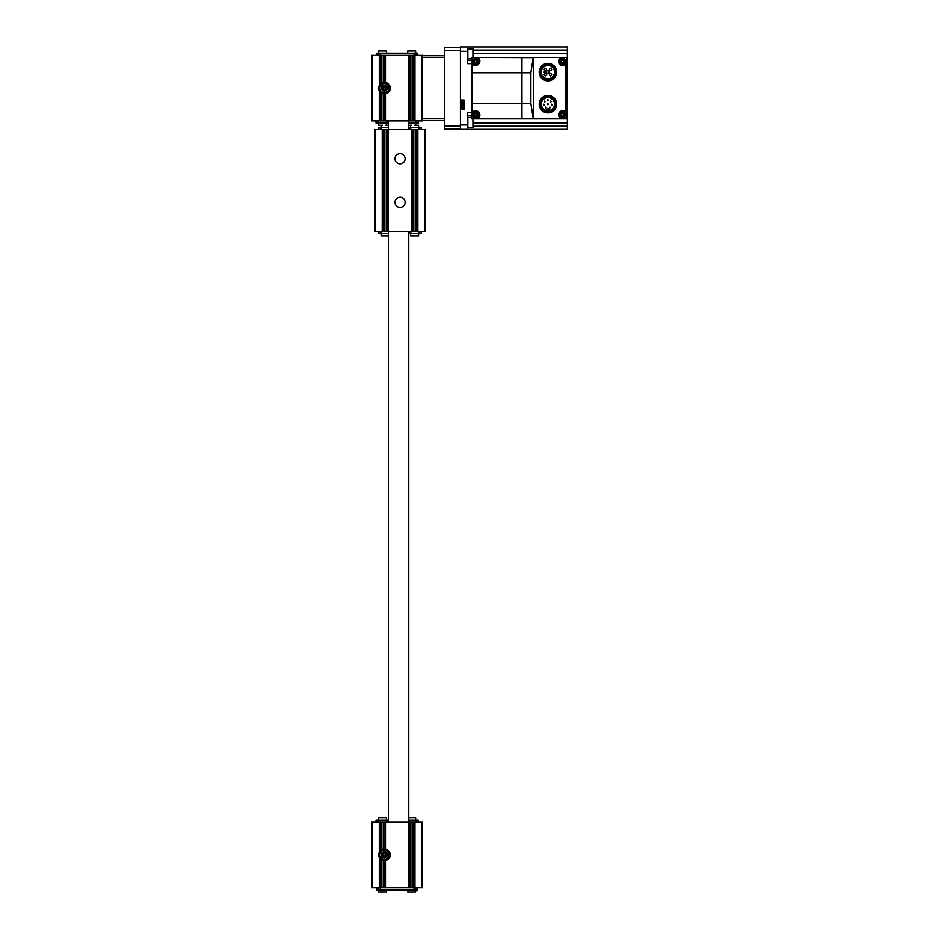 <?xml version="1.0" encoding="UTF-8"?>
<svg xmlns="http://www.w3.org/2000/svg" width="939" height="939" viewBox="0 0 939 939"><rect width="100%" height="100%" fill="white"/><g stroke="black" fill="none" stroke-linecap="round" stroke-linejoin="round"><path stroke-width="1.41" d="M386.974 854.948L385.706 857.131L383.194 857.131L381.927 854.948L383.194 852.765L385.706 852.765L386.974 854.948L385.706 857.131L383.194 857.131L381.927 854.948L383.194 852.765L385.706 852.765L386.974 854.948M385.906 852.424A2.911 2.911 0 0 1 384.45 857.859A2.911 2.911 0 0 1 381.645 854.197A2.911 2.911 0 0 1 385.906 852.424M385.706 85.942L386.974 88.125L385.706 90.308L383.194 90.308L381.927 88.125L383.194 85.942L385.706 85.942L386.974 88.125L385.706 90.308L383.194 90.308L381.927 88.125L383.194 85.942L385.706 85.942M385.906 85.613A2.911 2.911 0 0 1 384.45 91.036A2.911 2.911 0 0 1 381.645 87.374A2.911 2.911 0 0 1 385.906 85.613M385.835 822.212L385.835 849.29L384.967 849.149L384.967 822.212L422.573 822.212L422.573 887.684L421.846 887.684L421.846 822.212M384.744 860.758L384.967 887.684L385.178 860.723M385.178 849.173L384.967 822.212M384.744 887.684L383.347 887.684L383.347 860.664L385.201 860.723L383.347 860.664A5.822 5.822 0 0 1 381.774 860.112L379.919 858.598M384.744 822.212L380.377 822.212L380.377 850.793L379.286 852.26L379.286 822.212L380.377 822.212M385.201 849.173L383.347 849.232A5.822 5.822 0 0 0 381.774 849.783L379.919 851.297M372.372 887.684L372.372 822.212L371.644 822.212L371.644 887.684L383.347 887.684M380.377 887.684L380.377 859.103L379.286 857.624L379.286 887.684M372.372 55.389L372.372 120.873L371.644 120.873L371.644 55.389L379.286 55.389L379.286 85.449L380.377 83.97L380.377 55.389L380.154 84.193M379.286 55.389L380.154 55.389L380.201 53.206L416.024 53.206L416.024 55.389M379.286 85.449A5.822 5.822 0 0 0 379.286 90.813L380.377 92.28L380.377 120.873L372.372 120.873M385.178 93.9L384.744 120.873L383.347 120.873L383.347 93.841L385.201 93.9L383.347 93.841A5.822 5.822 0 0 1 381.774 93.301L381.774 120.873L380.377 120.873M381.774 93.301L379.919 91.787M384.744 55.389L384.967 82.327L384.744 55.389L380.377 55.389M379.919 84.475L381.774 82.961A5.822 5.822 0 0 1 383.347 82.409L385.201 82.362M384.744 93.947L384.967 120.873L422.573 120.873L422.573 55.389L421.846 55.389L421.846 120.873M384.967 82.327L385.835 82.479A5.822 5.822 0 0 1 385.835 93.783L384.967 93.923M385.835 93.783L385.835 120.873M384.967 887.684L421.846 887.684M384.967 55.389L421.846 55.389M381.774 120.873L383.347 120.873M414.932 55.389L414.932 120.873M379.286 90.813L379.286 120.873M385.835 55.389L385.835 82.479M408.383 55.389L408.383 120.873M409.474 55.389L409.474 120.873M413.841 55.389L413.841 120.873M414.932 887.684L414.932 822.212M413.841 887.684L413.841 822.212M409.474 887.684L409.474 822.212M408.383 887.684L408.383 822.212M385.835 849.29A5.822 5.822 0 0 1 385.835 860.605L385.835 887.684M384.967 860.746L385.835 860.605M379.286 852.26A5.822 5.822 0 0 0 379.286 857.624M372.372 822.212L379.286 822.212M388.382 123.044L386.962 123.044L386.962 120.873M376.011 120.873L376.011 123.044L386.962 123.044M408.747 123.044L418.207 123.044L418.207 120.873M376.011 822.212L376.011 820.029L386.962 820.029L386.962 822.212M388.382 820.029L386.962 820.029M408.747 820.029L418.207 820.029L418.207 822.212M376.739 55.389L376.739 53.206L380.201 53.206M417.479 55.389L417.479 53.206L416.024 53.206M378.194 53.206L378.194 55.389M378.194 887.684L378.194 889.867L416.024 889.867L416.024 887.684M416.517 887.684L416.024 889.867M416.517 889.867L417.479 889.867L417.479 887.684M376.739 887.684L376.739 889.867L378.194 889.867M382.56 125.227L378.558 125.227L378.558 123.044M411.658 125.227L408.747 125.227M415.66 53.206L415.66 51.023L407.655 51.023L407.655 53.206M386.563 53.206L386.563 51.023L378.558 51.023L378.558 53.206M415.66 820.029L415.66 817.846L408.747 817.846M386.563 820.029L386.563 817.846L378.558 817.846L378.558 820.029M386.563 889.867L386.563 892.05L378.558 892.05L378.558 889.867M415.66 889.867L415.66 892.05L407.655 892.05L407.655 889.867M384.45 92.644A4.507 4.507 0 0 1 380.541 85.872A4.507 4.507 0 0 1 388.359 85.872A4.507 4.507 0 0 1 384.45 92.644M384.45 93.219A5.094 5.094 0 0 1 380.037 85.578A5.094 5.094 0 0 1 388.863 85.578A5.094 5.094 0 0 1 384.45 93.219M384.45 860.042A5.094 5.094 0 0 1 380.037 852.401A5.094 5.094 0 0 1 388.863 852.401A5.094 5.094 0 0 1 384.45 860.042M384.45 859.455A4.507 4.507 0 0 1 380.541 852.694A4.507 4.507 0 0 1 388.359 852.694A4.507 4.507 0 0 1 384.45 859.455M384.45 89.123A0.998 0.998 0 0 1 383.452 88.125A0.998 0.998 0 0 1 384.45 87.127A0.998 0.998 0 0 1 385.448 88.125A0.998 0.998 0 0 1 384.45 89.123M384.45 855.945A0.998 0.998 0 0 1 383.452 854.948A0.998 0.998 0 0 1 384.45 853.95A0.998 0.998 0 0 1 385.448 854.948A0.998 0.998 0 0 1 384.45 855.945M424.757 129.594L424.757 231.452L425.484 231.452L425.484 129.594L382.196 129.594L382.196 231.452L374.555 231.452L374.555 129.594L375.283 129.594L375.283 231.452M382.196 129.594L375.283 129.594M424.757 231.452L416.752 231.452L416.752 129.594M417.843 129.594L417.843 231.452M415.355 129.594L415.355 231.452L416.752 231.452M415.355 231.452L387.654 231.452L387.654 129.594M412.385 129.594L412.385 231.452M411.294 129.594L411.294 231.452M400.026 153.609A5.094 5.094 0 0 1 404.427 161.25A5.094 5.094 0 0 1 395.612 161.25A5.094 5.094 0 0 1 400.026 153.609M400.026 197.26A5.094 5.094 0 0 1 404.427 204.902A5.094 5.094 0 0 1 395.612 204.902A5.094 5.094 0 0 1 400.026 197.26M388.746 129.594L388.746 231.452M386.258 129.594L386.258 231.452L387.654 231.452M386.258 231.452L382.196 231.452M383.288 129.594L383.288 231.452M408.747 233.635L410.167 233.635L410.167 231.452M421.118 231.452L421.118 233.635L410.167 233.635M388.382 233.635L378.922 233.635L378.922 231.452M408.747 127.411L410.167 127.411L410.167 129.594M421.118 129.594L421.118 127.411L410.167 127.411M388.382 127.411L378.922 127.411L378.922 129.594M414.569 125.227L418.571 125.227L418.571 127.411M410.566 233.635L410.566 235.818L418.571 235.818L418.571 233.635M381.469 233.635L381.469 235.818L388.382 235.818M385.471 125.227L388.382 125.227M444.405 57.467L422.573 57.467M444.405 55.753L422.573 55.753M444.405 118.795L422.573 118.795M444.405 120.509L422.573 120.509M460.403 47.384L444.405 47.384L444.405 128.866L460.403 128.866M460.403 99.992L460.403 109.44L464.042 109.44L464.042 99.992L460.403 99.992L460.403 46.95L467.681 46.95L460.403 46.95M473.502 57.432L473.502 49.321L467.822 48.734L467.822 58.922L471.754 58.922M472.916 57.432L472.916 48.734M472.916 118.83L472.916 127.516L473.502 118.83M472.916 127.516L467.822 127.516L467.822 117.328L471.754 117.328M521.955 118.83L566.628 118.83L566.628 57.432L471.754 57.432L471.754 118.83L521.955 118.83L521.955 57.432M566.287 63.441L565.9 63.852A4.073 4.073 0 0 1 559.632 64.192A4.073 4.073 0 0 1 560.477 57.96L560.325 57.432M533.528 118.83L533.528 57.432M560.325 118.83L560.477 118.291A4.073 4.073 0 0 1 559.632 112.07A4.073 4.073 0 0 1 565.9 112.398L566.628 112.527M471.801 112.68L472.481 103.478L472.294 63.57C475.721 69.216 483.526 61.305 477.904 57.96L477.904 57.96M478.057 57.432L533.235 57.666M533.235 118.584L478.057 118.83M472.294 112.68C475.709 107.046 483.526 114.934 477.904 118.291M533.141 118.079L530.875 103.478L530.875 72.773L533.141 58.171M554.491 104.135A6.561 6.561 0 0 1 544.643 109.816A6.561 6.561 0 0 1 544.643 98.454A6.561 6.561 0 0 1 554.491 104.135M471.754 112.574L467.681 112.574L467.681 129.312L460.403 129.312L567.356 129.312L567.356 60.554L566.628 60.554L567.356 60.554L567.356 46.95L467.681 46.95L467.681 63.688L471.754 63.688M460.403 129.312L460.403 109.44M567.356 115.697L566.628 115.697L567.356 115.697M474.242 115.697L473.573 115.697L474.242 115.697M471.754 115.697L467.681 115.697L471.754 115.697M474.242 60.554L473.573 60.554L474.242 60.554M471.754 60.554L467.681 60.554L471.754 60.554M461.131 102.386L461.131 107.046M461.131 102.175L462.587 100.719L464.042 100.719M554.632 104.135A6.702 6.702 0 0 1 544.573 109.945A6.702 6.702 0 0 1 544.573 98.325A6.702 6.702 0 0 1 554.632 104.135M555.712 104.135A7.782 7.782 0 0 1 544.033 110.872A7.782 7.782 0 0 1 544.033 97.398A7.782 7.782 0 0 1 555.712 104.135M556.663 104.135A8.733 8.733 0 0 1 543.564 111.694A8.733 8.733 0 0 1 543.564 96.576A8.733 8.733 0 0 1 556.663 104.135M554.491 72.127A6.561 6.561 0 0 1 544.643 77.808A6.561 6.561 0 0 1 544.643 66.434A6.561 6.561 0 0 1 554.491 72.127M554.632 72.127A6.702 6.702 0 0 1 544.573 77.937A6.702 6.702 0 0 1 544.573 66.317A6.702 6.702 0 0 1 554.632 72.127M555.712 72.127A7.782 7.782 0 0 1 544.033 78.864A7.782 7.782 0 0 1 544.033 65.378A7.782 7.782 0 0 1 555.712 72.127M556.663 72.127A8.733 8.733 0 0 1 543.564 79.686A8.733 8.733 0 0 1 543.564 64.556A8.733 8.733 0 0 1 556.663 72.127M545.043 71.728L543.857 72.127L544.444 72.62L546.275 72.526L547.625 73.876L549.679 72.432L548.235 70.378L545.043 71.728M548.799 110.638L548.799 109.3A0.869 0.869 0 0 0 547.93 108.431A0.869 0.869 0 0 0 547.05 109.3L547.05 110.638M548.505 104.135L547.637 103.63L547.637 104.64L548.505 104.135M546.334 107.492L545.453 106.987L545.453 107.997L546.334 107.492M544.55 104.687L543.669 104.182L543.669 105.191L544.55 104.687M545.489 101.506L544.62 101.001L544.62 102.011L545.489 101.506M548.505 100.133L547.637 99.628L547.637 100.637L548.505 100.133M551.533 101.506L550.653 101.001L550.653 102.011L551.533 101.506M552.472 104.687L551.604 104.182L551.604 105.191L552.472 104.687M550.688 107.492L549.82 106.987L549.82 107.997L550.688 107.492M551.639 69.498A1.092 1.092 0 0 0 550.008 68.559A1.092 1.092 0 0 0 550.008 70.448A1.092 1.092 0 0 0 551.639 69.498M551.639 74.744A1.092 1.092 0 0 0 550.008 73.805A1.092 1.092 0 0 0 550.008 75.695A1.092 1.092 0 0 0 551.639 74.744M546.392 74.744A1.092 1.092 0 0 0 544.761 73.805A1.092 1.092 0 0 0 544.761 75.695A1.092 1.092 0 0 0 546.392 74.744M546.392 69.498A1.092 1.092 0 0 0 544.761 68.559A1.092 1.092 0 0 0 544.761 70.448A1.092 1.092 0 0 0 546.392 69.498M479.806 60.941A4.073 4.073 0 0 0 479.688 60.342M565.9 63.852L565.9 112.398A4.073 4.073 0 0 1 566.088 112.68L566.287 112.821M477.505 114.828A1.749 1.749 0 0 1 474.888 116.342A1.749 1.749 0 0 1 474.888 113.314A1.749 1.749 0 0 1 477.505 114.828M474.336 115.262A0.599 0.599 0 0 0 474.336 114.394L474.664 113.807A0.599 0.599 0 0 0 475.427 113.373L476.096 113.373A0.599 0.599 0 0 0 476.848 113.807L477.188 114.394A0.599 0.599 0 0 0 477.188 115.262L476.848 115.849A0.599 0.599 0 0 0 476.096 116.283L475.427 116.283A0.599 0.599 0 0 0 474.664 115.849L474.336 115.262M478.96 114.828A3.204 3.204 0 0 1 474.16 117.598A3.204 3.204 0 0 1 474.16 112.058A3.204 3.204 0 0 1 478.96 114.828M564.374 114.828A1.749 1.749 0 0 1 561.757 116.342A1.749 1.749 0 0 1 561.757 113.314A1.749 1.749 0 0 1 564.374 114.828M561.193 115.262A0.599 0.599 0 0 0 561.193 114.394L561.534 113.807A0.599 0.599 0 0 0 562.285 113.373L562.954 113.373A0.599 0.599 0 0 0 563.717 113.807L564.046 114.394A0.599 0.599 0 0 0 564.046 115.262L563.717 115.849A0.599 0.599 0 0 0 562.954 116.283L562.285 116.283A0.599 0.599 0 0 0 561.534 115.849L561.193 115.262M565.83 114.828A3.204 3.204 0 0 1 561.029 117.598A3.204 3.204 0 0 1 561.029 112.058A3.204 3.204 0 0 1 565.83 114.828M477.505 61.422A1.749 1.749 0 0 1 474.888 62.936A1.749 1.749 0 0 1 474.888 59.92A1.749 1.749 0 0 1 477.505 61.422M474.336 61.868A0.599 0.599 0 0 0 474.336 60.988L474.664 60.413A0.599 0.599 0 0 0 475.427 59.979L476.096 59.979A0.599 0.599 0 0 0 476.848 60.413L477.188 60.988A0.599 0.599 0 0 0 477.188 61.868L476.848 62.444A0.599 0.599 0 0 0 476.096 62.878L475.427 62.878A0.599 0.599 0 0 0 474.664 62.444L474.336 61.868M478.96 61.422A3.204 3.204 0 0 1 474.16 64.204A3.204 3.204 0 0 1 474.16 58.652A3.204 3.204 0 0 1 478.96 61.422M564.374 61.422A1.749 1.749 0 0 1 561.757 62.936A1.749 1.749 0 0 1 561.757 59.92A1.749 1.749 0 0 1 564.374 61.422M561.193 61.868A0.599 0.599 0 0 0 561.193 60.988L561.534 60.413A0.599 0.599 0 0 0 562.285 59.979L562.954 59.979A0.599 0.599 0 0 0 563.717 60.413L564.046 60.988A0.599 0.599 0 0 0 564.046 61.868L563.717 62.444A0.599 0.599 0 0 0 562.954 62.878L562.285 62.878A0.599 0.599 0 0 0 561.534 62.444L561.193 61.868M565.83 61.422A3.204 3.204 0 0 1 561.029 64.204A3.204 3.204 0 0 1 561.029 58.652A3.204 3.204 0 0 1 565.83 61.422M494.313 118.83L483.033 118.83M511.403 118.83L497.588 118.83M525.957 118.83L514.678 118.83M383.347 849.232L383.347 822.212M381.774 887.684L381.774 860.112M381.774 849.783L381.774 822.212M380.201 889.867L380.154 858.88M380.154 851.016L380.154 822.212M380.154 92.057L380.154 120.873M381.774 55.389L381.774 82.961M383.347 55.389L383.347 82.409M409.263 55.389L409.263 120.873M410.871 55.389L410.871 120.873M412.444 55.389L412.444 120.873M414.017 53.206L414.064 120.873M414.017 889.867L414.064 822.212M412.444 887.684L412.444 822.212M410.871 887.684L410.871 822.212M409.263 887.684L409.263 822.212M386.363 123.044L386.363 120.873M378.077 123.044L378.077 120.873M416.141 123.044L416.141 120.873M386.363 820.029L386.363 822.212M378.077 820.029L378.077 822.212M416.141 820.029L416.141 822.212M377.713 53.206L377.713 55.389M416.517 53.206L416.517 55.389M377.713 887.684L377.713 889.867M416.975 129.594L416.975 231.452M413.782 129.594L413.782 231.452M412.174 129.594L412.174 231.452M387.866 129.594L387.866 231.452M384.685 129.594L384.685 231.452M383.065 129.594L383.065 231.452M410.777 233.635L410.777 231.452M419.052 233.635L419.052 231.452M380.988 233.635L380.988 231.452M410.777 127.411L410.777 129.594M419.052 127.411L419.052 129.594M380.988 127.411L380.988 129.594M444.405 50.295L460.403 50.295M444.405 125.955L460.403 125.955M472.481 72.773L530.875 72.773M472.481 103.478L530.875 103.478M567.356 63.688L566.628 63.688M567.356 112.574L566.628 112.574M467.681 51.316L460.403 51.316M467.681 124.946L460.403 124.946M567.356 126.178L473.502 126.178M567.356 122.974L473.502 122.974M567.356 50.084L473.502 50.084M567.356 53.277L473.502 53.277M462.587 100.719L462.587 108.713L461.131 107.257M478.104 114.828A2.348 2.348 0 0 1 474.582 116.859A2.348 2.348 0 0 1 474.582 112.797A2.348 2.348 0 0 1 478.104 114.828M564.973 114.828A2.348 2.348 0 0 1 561.452 116.859A2.348 2.348 0 0 1 561.452 112.797A2.348 2.348 0 0 1 564.973 114.828M478.104 61.422A2.348 2.348 0 0 1 474.582 63.465A2.348 2.348 0 0 1 474.582 59.392A2.348 2.348 0 0 1 478.104 61.422M564.973 61.422A2.348 2.348 0 0 1 561.452 63.465A2.348 2.348 0 0 1 561.452 59.392A2.348 2.348 0 0 1 564.973 61.422M388.382 120.873L388.382 129.594M388.382 231.452L388.382 822.212M408.747 120.873L408.747 129.594M408.747 231.452L408.747 822.212M386.563 123.044L386.563 125.227M415.66 123.044L415.66 125.227M410.566 127.411L410.566 125.227M381.469 127.411L381.469 125.227M462.587 108.713L464.042 108.713"/></g></svg>
